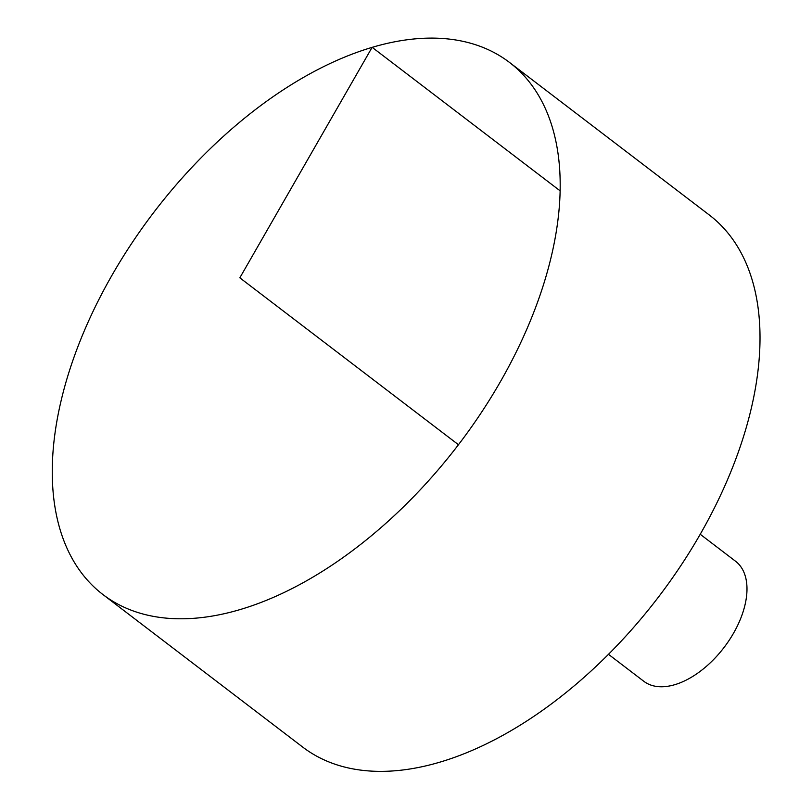 <?xml version="1.0" encoding="UTF-8"?>
<svg xmlns="http://www.w3.org/2000/svg" width="812" height="812" viewBox="0 0 812 812"><rect width="100%" height="100%" fill="white"/><g stroke="black" fill="none" stroke-linecap="round" stroke-linejoin="round"><path stroke-width="1.22" d="M60.991 401.199A334.828 191.571 127.4 0 1 258.186 107.489A334.828 191.571 127.4 0 1 509.378 62.341A334.828 191.571 127.4 0 1 458.455 444.722A334.828 191.571 127.4 0 1 103.002 594.597A334.828 191.571 127.4 0 1 60.991 401.199M509.378 62.341L709.201 214.916A334.828 191.571 127.4 0 1 658.278 597.297A334.828 191.571 127.4 0 1 302.825 747.172L103.002 594.597M700.198 534.255L735.52 561.224A75.536 43.219 127.4 0 1 724.03 647.499A75.536 43.219 127.4 0 1 643.835 681.309L608.513 654.34M458.455 444.722L239.834 277.816L372.129 47.309L560.036 190.779"/></g></svg>

